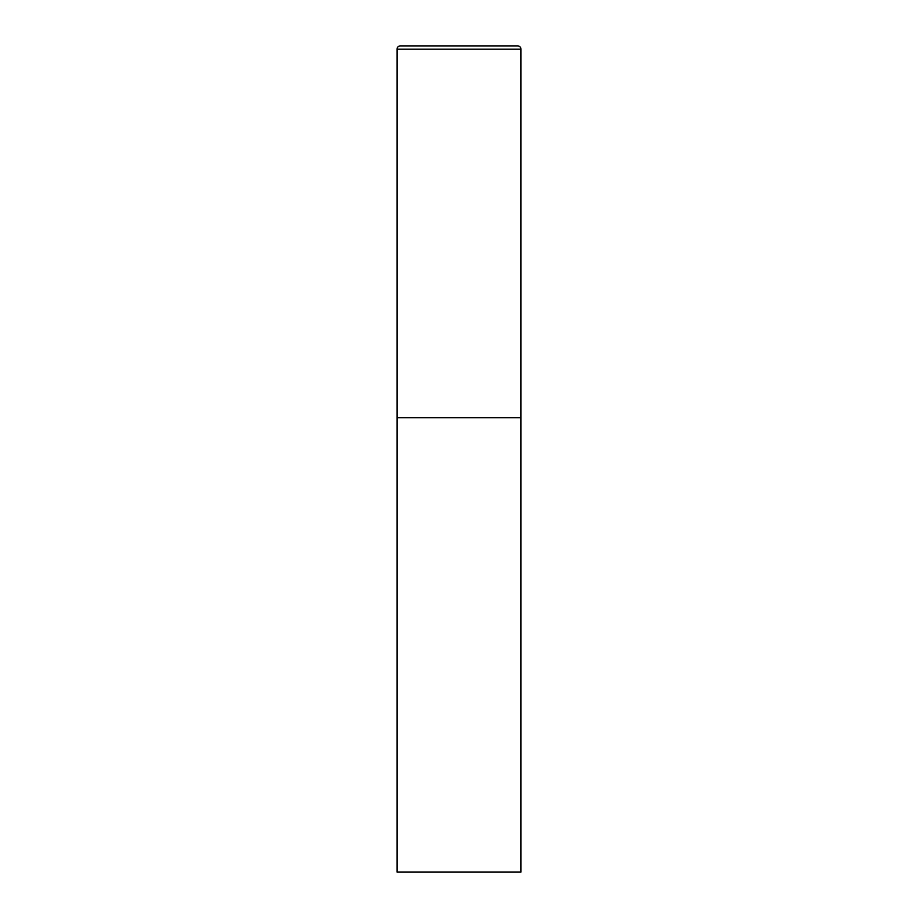 <?xml version="1.0" encoding="UTF-8"?>
<svg xmlns="http://www.w3.org/2000/svg" width="918" height="918" viewBox="0 0 918 918"><rect width="100%" height="100%" fill="white"/><g stroke="black" fill="none" stroke-linecap="round" stroke-linejoin="round"><path stroke-width="1.38" d="M397.035 49.205L397.035 872.1L520.965 872.1L520.965 417.69L397.035 417.69L520.965 417.69L520.965 49.205A3.305 3.305 0 0 0 517.66 45.9L400.34 45.9A3.305 3.305 0 0 0 397.035 49.205L520.965 49.205"/></g></svg>
